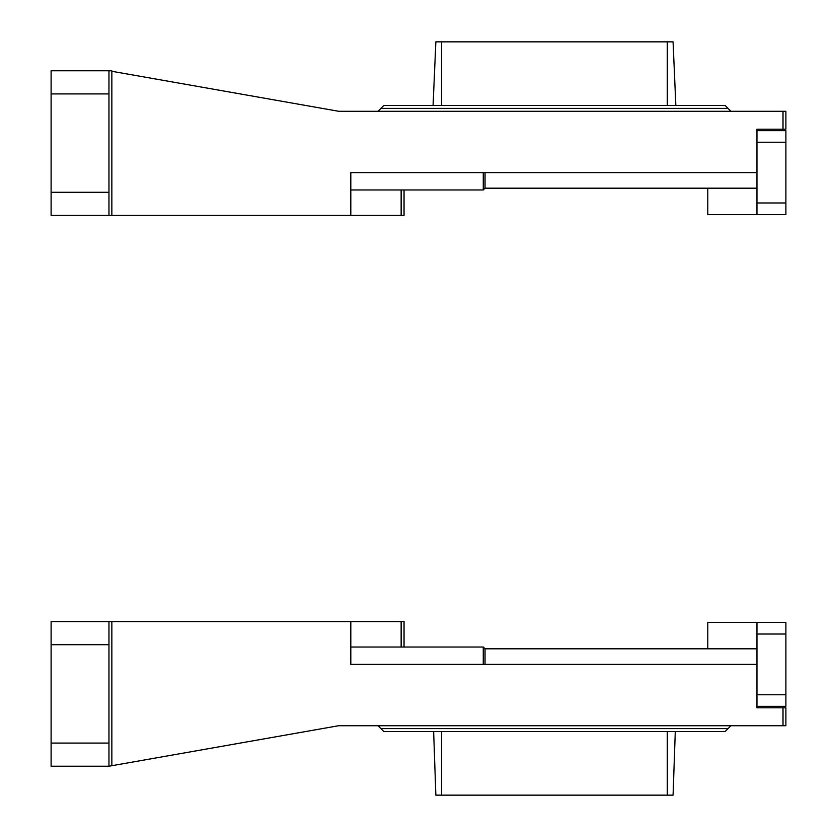 <?xml version="1.0" encoding="UTF-8"?>
<svg xmlns="http://www.w3.org/2000/svg" width="837" height="837" viewBox="0 0 837 837"><rect width="100%" height="100%" fill="white"/><g stroke="black" fill="none" stroke-linecap="round" stroke-linejoin="round"><path stroke-width="1.26" d="M111.855 765.709L111.855 621.577L108.967 621.577L108.967 766.221L338.65 725.721L785.891 725.721L785.891 707.788L756.962 707.788L756.962 664.39L350.808 664.39L350.808 621.577L404.041 621.577L404.041 647.032M350.808 664.39L350.808 621.577L111.855 621.577M667.288 795.15L667.288 731.507L675.292 731.507L673.074 795.15L435.857 795.15L433.639 731.507M378 725.721L380.898 728.619L728.033 728.619L730.931 725.721M380.898 728.619L383.785 731.507L725.145 731.507L728.033 728.619M108.967 621.577L51.109 621.577L51.109 766.221L108.967 766.221M707.788 648.811L707.788 622.446L756.962 622.446L756.962 694.773L785.891 694.773L785.891 706.344L756.962 706.344M756.962 622.446L785.891 622.446L785.891 694.773M756.962 648.811L485.031 648.811L485.031 664.39M485.031 648.811L483.263 647.032L483.263 664.39M483.263 647.032L350.808 647.032M350.808 172.61L350.808 215.423L350.808 172.61L756.962 172.61L756.962 129.212L785.891 129.212L785.891 111.279L338.65 111.279L111.855 71.291L111.855 215.423L51.109 215.423L51.109 70.779L108.967 70.779L108.967 215.423M401.143 189.968L401.143 215.423L404.041 215.423L404.041 189.968M401.143 215.423L111.855 215.423M435.857 41.85L673.074 41.85L675.846 105.493L725.145 105.493L383.785 105.493L433.074 105.493L435.857 41.85M433.074 105.493L441.643 105.493L441.643 41.85M667.288 41.85L667.288 105.493L675.846 105.493M378 111.279L383.785 105.493M111.855 70.779L108.967 70.779M756.962 130.656L785.891 130.656L785.891 214.554L756.962 214.554L756.962 202.983L785.891 202.983M785.891 142.227L756.962 142.227L756.962 202.983M707.788 188.189L707.788 214.554L756.962 214.554M756.962 188.189L485.031 188.189L483.263 189.968L350.808 189.968M485.031 172.61L485.031 188.189M483.263 172.61L483.263 189.968M401.143 647.032L401.143 621.577M441.643 731.507L441.643 795.15M783.003 725.721L783.003 707.788M108.967 743.078L51.109 743.078M108.967 644.72L51.109 644.72M756.962 634.017L785.891 634.017M730.931 111.279L728.033 108.381L380.898 108.381M783.003 111.279L783.003 129.212M108.967 192.28L51.109 192.28M108.967 93.922L51.109 93.922M728.033 108.381L725.145 105.493"/></g></svg>
